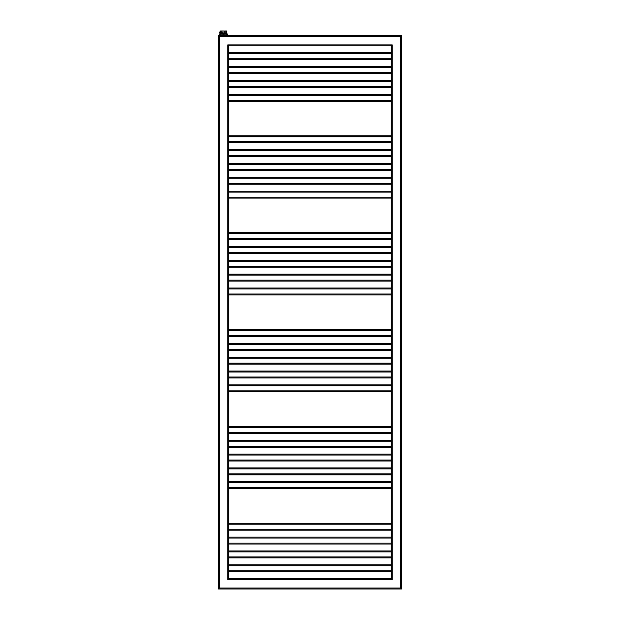 <?xml version="1.0" encoding="UTF-8"?>
<svg xmlns="http://www.w3.org/2000/svg" width="620" height="620" viewBox="0 0 620 620"><rect width="100%" height="100%" fill="white"/><g stroke="black" fill="none" stroke-linecap="round" stroke-linejoin="round"><path stroke-width="0.93" d="M391.298 578.623L391.298 571.702L228.703 571.702L228.703 578.623L391.298 578.63L391.298 45.872L392.251 44.927L392.251 579.576L391.298 578.623M228.703 564.781L391.298 564.781L391.298 557.868L228.703 557.868L228.703 571.702M228.703 550.947L391.298 550.947L391.298 544.027L228.703 544.027L228.703 557.868M228.703 537.106L391.298 537.106L391.298 530.193L228.703 530.193L228.703 544.027M228.703 523.272L391.298 523.272L391.298 488.676L228.703 488.676L228.703 530.193M228.703 481.756L391.298 481.756L391.298 474.843L228.703 474.843L228.703 488.676M228.703 467.922L391.298 467.922L391.298 461.001L228.703 461.001L228.703 474.843M228.703 454.08L391.298 454.08L391.298 447.167L228.703 447.167L228.703 461.001M228.703 440.246L391.298 440.246L391.298 433.326L228.703 433.326L228.703 447.167M228.703 426.405L391.298 426.405L391.298 391.817L228.703 391.817L228.703 433.326M228.703 384.896L391.298 384.896L391.298 377.975L228.703 377.975L228.703 391.817M228.703 371.054L391.298 371.054L391.298 364.142L228.703 364.142L228.703 377.975M228.703 357.221L391.298 357.221L391.298 350.3L228.703 350.3L228.703 364.142M228.703 343.387L391.298 343.387L391.298 336.466L228.703 336.466L228.703 350.3M228.703 329.546L391.298 329.546L391.298 294.95L228.703 294.95L228.703 336.466M228.703 288.037L391.298 288.037L391.298 281.116L228.703 281.116L228.703 294.95M228.703 274.195L391.298 274.195L391.298 267.274L228.703 267.274L228.703 281.116M228.703 260.361L391.298 260.361L391.298 253.44L228.703 253.44L228.703 267.274M228.703 246.52L391.298 246.52L391.298 239.599L228.703 239.599L228.703 253.44M228.703 232.686L391.298 232.686L391.298 198.09L228.703 198.09L228.703 239.599M228.703 191.169L391.298 191.169L391.298 184.249L228.703 184.249L228.703 198.09M228.703 177.335L391.298 177.335L391.298 170.415L228.703 170.415L228.703 184.249M228.703 163.494L391.298 163.494L391.298 156.573L228.703 156.573L228.703 170.415M228.703 149.66L391.298 149.66L391.298 142.74L228.703 142.74L228.703 156.573M228.703 101.223L228.703 135.819L391.298 135.819L391.298 101.223L228.703 101.223L228.703 45.872L391.298 45.872L391.298 52.793L228.703 52.793M228.703 94.31L391.298 94.31L391.298 87.389L228.703 87.389M228.703 80.468L391.298 80.468L391.298 73.547L228.703 73.547M228.703 66.635L391.298 66.635L391.298 59.714L228.703 59.714M228.703 45.872L228.703 578.623L227.749 579.576L227.749 44.927L228.703 45.872M228.703 135.819L228.703 142.74M218.62 588.589L219.279 588.047L218.325 588.829L218.325 35.673L219.279 36.448L218.496 35.495L219.279 36.448L218.496 35.495L401.504 35.495L400.721 36.448L401.504 35.495M218.325 35.673L218.325 588.829L219.271 588.054M218.465 589L401.504 589L400.721 588.047L401.535 588.992M219.279 321.191L219.279 588.047L400.721 588.047L401.504 589M401.675 588.829L401.535 35.503M223.518 31L222.41 31C221.363 31 221.363 31 222.41 31L223.34 31M222.65 31L224.727 31.171L224.727 32.907L226.207 32.907L225.843 33.596L226.362 32.907L225.843 33.596L221.185 33.596L220.666 31.171L221.309 33.418L225.719 33.418L226.207 32.907L225.719 33.418L221.185 33.596M219.744 33.937L220.201 33.937L219.713 33.976L220.178 33.976L220.178 34.976L223.053 34.976L223.06 33.937L227.284 33.937L226.719 33.937L226.719 31.171L226.207 32.907L226.362 31.171L224.626 31L226.54 31L225.13 31L225.13 33.418M221.898 31L220.488 31L222.41 31L221.898 31L222.309 32.907L224.727 32.907L225.029 33.418L222.751 33.418M220.666 32.907L225.029 33.418L221.898 33.418L221.898 31.171L220.317 31.171L220.317 33.937L226.719 33.937M220.255 33.542L220.085 31.798L219.364 32.775L220.317 33.674M223.06 33.937L220.317 33.937M220.178 33.976L227.323 33.976L227.664 35.495M223.983 33.976L223.983 34.976L226.858 34.976L226.835 33.937L227.292 33.937M219.364 35.495L219.713 33.976M227.749 579.576L392.251 579.576M227.749 44.927L392.251 44.927M219.279 588.047L219.279 36.448L400.721 36.448L400.721 588.047M228.703 565.735L391.298 565.735M228.703 570.749L391.298 570.749M228.703 551.901L391.298 551.901M228.703 556.915L391.298 556.915M228.703 538.059L391.298 538.059M228.703 543.073L391.298 543.073M228.703 524.226L391.298 524.226M228.703 529.24L391.298 529.24M228.703 482.709L391.298 482.709M228.703 487.723L391.298 487.723M228.703 468.875L391.298 468.875M228.703 473.889L391.298 473.889M228.703 455.034L391.298 455.034M228.703 460.048L391.298 460.048M228.703 441.2L391.298 441.2M228.703 446.214L391.298 446.214M228.703 427.358L391.298 427.358M228.703 432.373L391.298 432.373M228.703 390.863L391.298 390.863M228.703 385.849L391.298 385.849M228.703 377.022L391.298 377.022M228.703 372.008L391.298 372.008M228.703 363.188L391.298 363.188M228.703 358.174L391.298 358.174M228.703 349.347L391.298 349.347M228.703 344.333L391.298 344.333M228.703 335.513L391.298 335.513M228.703 330.499L391.298 330.499M228.703 294.004L391.298 294.004M228.703 288.982L391.298 288.982M228.703 280.163L391.298 280.163M228.703 275.148L391.298 275.148M228.703 266.329L391.298 266.329M228.703 261.307L391.298 261.307M228.703 252.487L391.298 252.487M228.703 247.473L391.298 247.473M228.703 238.654L391.298 238.654M228.703 233.631L391.298 233.631M228.703 197.137L391.298 197.137M228.703 192.123L391.298 192.123M228.703 183.303L391.298 183.303M228.703 178.281L391.298 178.281M228.703 169.462L391.298 169.462M228.703 164.447L391.298 164.447M228.703 155.628L391.298 155.628M228.703 150.606L391.298 150.606M228.703 141.786L391.298 141.786M228.703 136.772L391.298 136.772M391.298 53.746L228.703 53.746M391.298 58.76L228.703 58.76M391.298 67.58L228.703 67.58M391.298 72.602L228.703 72.602M391.298 81.422L228.703 81.422M391.298 86.436L228.703 86.436M391.298 95.255L228.703 95.255M391.298 100.277L228.703 100.277M219.984 31.767L219.387 32.837M222.006 33.418L225.029 33.418"/></g></svg>
